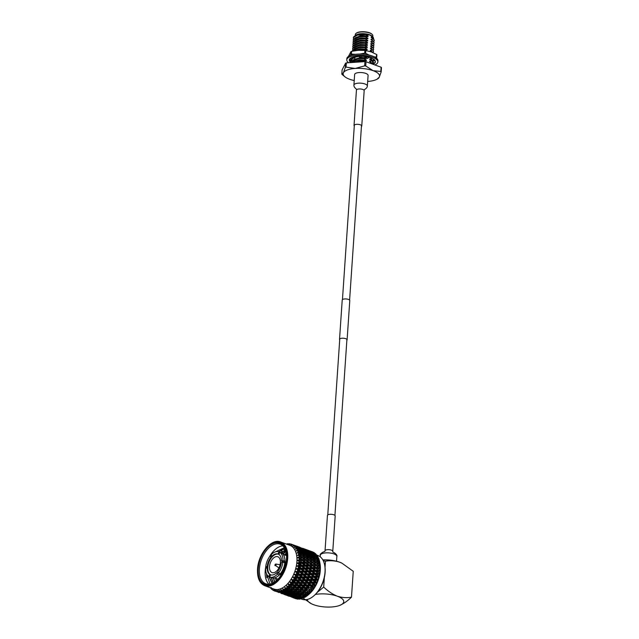 <?xml version="1.0" encoding="UTF-8"?>
<svg xmlns="http://www.w3.org/2000/svg" width="639" height="639" viewBox="0 0 639 639"><rect width="100%" height="100%" fill="white"/><g stroke="black" fill="none" stroke-linecap="round" stroke-linejoin="round"><path stroke-width="0.96" d="M346.865 340.267A3.794 1.35 -176.1 0 0 347.105 339.844A3.794 1.35 -176.1 0 0 344.669 338.398A3.794 1.35 -176.1 0 0 340.435 338.534A3.794 1.35 -176.1 0 0 339.533 339.325A3.794 1.35 -176.1 0 0 339.716 339.78M347.105 339.844L349.781 300.554A3.794 1.35 -176.1 0 0 347.344 299.108A3.794 1.35 -176.1 0 0 343.111 299.252A3.794 1.35 -176.1 0 0 342.216 300.042L339.533 339.325M334.501 515.098A3.874 1.382 3.9 0 1 335.179 515.961L332.767 551.313A3.874 1.382 3.9 0 0 332.088 550.459A3.874 1.382 3.9 0 0 327.799 549.66A3.874 1.382 3.9 0 0 325.035 550.786L327.448 515.433A3.874 1.382 3.9 0 1 330.203 514.299A3.874 1.382 3.9 0 1 334.501 515.098M356.059 33.38L356.474 33.068A8.355 2.979 3.9 0 1 369.494 32.773A8.355 2.979 3.9 0 1 371.882 34.123L372.249 34.482A8.778 3.131 -176.1 0 0 369.741 33.068A8.778 3.131 -176.1 0 0 356.059 33.38A8.778 3.131 -176.1 0 0 355.316 34.53L355.244 35.632M372.761 36.806L372.833 35.72A8.778 3.131 -176.1 0 0 372.249 34.482M373.056 38.675L371.259 37.086L373.28 37.326L372.138 36.191A8.778 3.131 -176.1 0 0 369.622 34.778A8.778 3.131 -176.1 0 0 355.947 35.089L364.398 34.003L357.041 34.945L354.325 36.303M373.168 37.222L369.765 34.945L365.827 34.778L368.048 36.072L360.692 35.752L354.917 37.925M373.28 37.326L373.703 39.115M361.458 56.304L364.054 56.4L366.554 57.901L366.522 58.445L358.687 58.357L354.964 59.1L351.865 61.184L351.69 61.943M351.115 62.622L350.116 61.983L351.698 62.486L351.841 61.456L358.671 58.62L363.903 58.58L366.411 60.082L359.054 59.762L353.399 61.791M358.024 56.272L355.012 56.951M353.327 57.71L351.841 59.762M352.049 60.873L351.993 59.267L353.615 57.798M355.124 57.175L358.639 56.456M352.792 49.962L352.736 48.356L359.565 45.529L364.797 45.489L367.297 46.982L367.265 47.534L359.43 47.446L355.707 48.189L352.608 50.273L352.416 51.16L352.592 50.537L359.414 47.709L364.645 47.669L367.153 49.171L367.113 49.714L359.286 49.626L354.565 50.753M355.755 50.569L364.502 49.85L365.5 50.521M352.944 47.781L352.888 46.176L359.709 43.34L364.949 43.308L367.449 44.802L367.409 45.345L359.581 45.257L355.859 46L352.76 48.093L352.584 48.852M353.095 45.601L353.04 43.995L359.861 41.16L365.093 41.12L367.601 42.621L367.561 43.164L359.733 43.077L356.011 43.819L352.904 45.912L352.728 46.663M353.239 43.412L353.183 41.807L360.013 38.979L365.244 38.939L367.744 40.441L367.713 40.984L359.877 40.896L356.155 41.639L353.055 43.732L352.88 44.482M353.391 41.231L353.335 39.626L360.156 36.798L365.388 36.758L367.896 38.252L367.856 38.803L360.029 38.715L356.306 39.458L353.199 41.543L353.032 42.302M368.048 36.072L368.008 36.615L360.18 36.527L356.45 37.27L353.351 39.362L353.175 40.121M353.543 39.051L353.479 37.445L357.513 35.089A10.536 3.762 -176.1 0 0 354.23 36.375A10.536 3.762 -176.1 0 0 353.479 37.222L353.327 37.933M381.1 67.215L380.812 71.456A20.767 7.404 3.9 0 1 381.179 71.848L381.467 67.606A20.767 7.404 -176.1 0 0 381.1 67.215L366.019 61.735A20.767 7.404 -176.1 0 0 364.949 61.608L364.661 65.849A20.767 7.404 3.9 0 1 365.732 65.977L366.019 61.735M345.627 63.141L345.34 67.383A20.767 7.404 3.9 0 1 346.042 67.127L346.338 62.886A20.767 7.404 -176.1 0 0 345.627 63.141L342.097 69.899L341.809 74.14L343.439 72.726L345.34 67.383M346.042 67.127L355.22 68.453A18.251 6.51 -176.1 0 0 343.439 72.726A18.251 6.51 -176.1 0 0 344.94 76.808L342.177 74.531A20.767 7.404 3.9 0 1 341.809 74.14M365.732 65.977L373.136 70.681A18.251 6.51 -176.1 0 0 355.22 68.453L364.661 65.849M346.338 62.886L364.949 61.608M381.179 71.848L379.278 77.191A18.251 6.51 -176.1 0 0 373.136 70.681L380.812 71.456M367.673 81.457A18.251 6.51 -176.1 0 0 377.369 79.02A18.251 6.51 -176.1 0 0 379.278 77.191L377.649 78.605M374.262 40.457L373.727 39.131L371.227 37.629L371.259 37.086M372.912 40.856L371.115 39.267L373.727 39.131M373.711 39.394L374.262 40.592L373.775 41.527M374.119 42.645L373.583 41.311L371.075 39.81L371.115 39.267M372.761 43.037L370.963 41.447L373.583 41.311M373.559 41.575L374.119 42.773L373.623 43.708M373.967 44.826L373.432 43.492L370.924 41.998L370.963 41.447M372.609 45.217L370.812 43.636L373.432 43.492M373.416 43.756L373.967 44.954L373.472 45.888M373.815 47.006L373.28 45.673L370.78 44.179L370.812 43.636M372.465 47.398L370.668 45.816L373.28 45.673M373.264 45.936L373.815 47.142L373.328 48.077M373.671 49.187L373.136 47.853L370.628 46.359L370.668 45.816M372.313 49.586L370.516 47.997L373.136 47.853M373.112 48.125L373.671 49.323L373.176 50.257M373.519 51.376L372.984 50.042L370.476 48.54L370.516 47.997M372.162 51.767L370.372 50.177L372.984 50.042M372.968 50.305L373.519 51.503L373.032 52.438M373.224 52.725L370.332 50.729L370.372 50.177M372.92 60.258L372.433 61.168M372.777 62.287L372.241 60.953L369.733 59.451L369.773 58.908L371.371 59.044M371.419 62.678L369.622 61.088L372.241 60.953M372.225 61.216L372.777 62.414L372.281 63.349M372.617 63.996L369.59 61.64L369.622 61.088M370.884 63.405L372.09 63.133M372.074 63.397L372.481 63.94M363.751 60.817A10.536 3.762 3.9 0 0 362.337 60.681L363.903 60.873L363.695 61.695M366.554 57.901L360.891 57.462M360.588 57.478L353.431 59.746M371.571 60.497L369.773 58.908M367.153 49.171L359.797 48.852L354.206 50.816M367.297 46.982L359.949 46.663L354.174 48.836M367.449 44.802L360.092 44.482L354.318 46.655M367.601 42.621L360.244 42.302L354.469 44.474M367.744 40.441L360.396 40.121L354.621 42.286M367.896 38.252L360.54 37.933L354.765 40.105M357.513 35.089L365.827 34.778M368.008 36.615L360.652 36.295L356.45 37.27M367.856 38.803L360.5 38.484L356.306 39.458M367.713 40.984L360.356 40.664L356.155 41.639M367.561 43.164L360.204 42.845L356.011 43.819M367.409 45.345L360.061 45.026L355.859 46M367.265 47.534L359.909 47.214L355.707 48.189M367.113 49.714L359.757 49.395L355.564 50.369M357.145 56.304L355.116 56.919M366.522 58.445L359.166 58.125L354.964 59.1M366.411 60.082L366.371 60.625L359.014 60.306L354.821 61.28M366.371 60.625L354.909 61.248A10.536 3.762 3.9 0 0 352.393 62.39M355.076 35.8L355.476 35.441M364.398 34.003L357.337 34.857M344.94 76.808A18.251 6.51 -176.1 0 0 349.581 79.236A18.251 6.51 -176.1 0 0 354.222 80.538M348.622 62.726A15.592 5.567 3.9 0 1 346.761 59.834L346.841 58.66A15.592 5.567 3.9 0 1 356.027 54.251A15.592 5.567 3.9 0 1 372.465 56.064A15.592 5.567 3.9 0 1 377.961 60.777L377.881 61.959A15.592 5.567 3.9 0 1 374.853 64.946M346.761 59.834A15.592 5.567 3.9 0 1 355.947 55.433A15.592 5.567 3.9 0 1 372.385 57.238A15.592 5.567 3.9 0 1 377.881 61.959M373.024 64.18L373.535 62.806M374.973 62.774A13.068 4.665 3.9 0 1 373.04 64.188M374.39 59.842A13.068 4.665 3.9 0 1 375.357 61.783A13.068 4.665 3.9 0 1 375.325 62.015L375.317 61.208M369.134 57.318A13.068 4.665 3.9 0 1 373.408 59.1A13.068 4.665 3.9 0 1 373.519 59.171L374.518 59.81L372.186 60.473L370.748 57.957L371.794 58.253M361.251 56.176A13.068 4.665 3.9 0 1 367.265 56.871A13.068 4.665 3.9 0 1 367.449 56.911L369.214 57.27L367.497 58.429L364.877 56.344M351.793 61.352L350.348 60.857L350.292 61.983A13.068 4.665 3.9 0 1 349.285 60.01A13.068 4.665 3.9 0 1 349.317 59.77A13.068 4.665 3.9 0 1 349.333 59.699L349.629 59.068A13.068 4.665 3.9 0 1 352.369 57.286A13.068 4.665 3.9 0 1 352.504 57.238L353.806 56.847A13.068 4.665 3.9 0 1 359.23 56.176A13.068 4.665 3.9 0 1 359.43 56.168L361.275 56.12L360.811 57.59L361.45 56.184M350.476 60.905A13.068 4.665 3.9 0 1 349.868 60.266M349.317 59.77L349.333 60.457L351.45 60.234L351.57 58.988L350.372 58.309M375.325 62.015A13.068 4.665 3.9 0 1 375.301 62.087L375.165 62.758L373.088 62.934L373.44 59.563L373.416 60.378L375.293 61.192M351.57 58.988L351.003 58.668M349.469 59.028L351.059 59.994M353.734 56.791L354.685 58.277L351.346 57.718M354.685 58.277L355.148 57.103L354.733 56.647M358.056 56.152L360.811 57.59M371.139 57.135L370.748 57.957M373.416 60.378L373.088 62.934M372.481 63.141L373.488 63.908M374.198 56.783L376.379 57.19A14.961 5.336 -176.1 0 1 376.706 57.534L376.89 54.81A14.961 5.336 -176.1 0 0 376.571 54.467L371.235 51.911L365.82 50.561A14.961 5.336 -176.1 0 0 365.348 50.497A14.961 5.336 -176.1 0 0 364.869 50.441L364.685 53.173A14.961 5.336 -176.1 0 1 365.165 53.229A14.961 5.336 -176.1 0 1 365.636 53.293L369.11 55.09M359.725 54.067L364.685 53.173M352.065 58.9A10.536 3.762 -176.1 0 1 352.017 58.78L352.361 57.598M350.372 60.09A13.195 4.705 -176.1 0 0 351.897 61.12M351.61 51.36L351.418 54.083A14.961 5.336 -176.1 0 0 350.795 54.307L350.987 51.583A14.961 5.336 -176.1 0 1 351.61 51.36L358.279 50.297L364.869 50.441M348.463 56.4L350.987 51.583M365.82 50.561L365.636 53.293M376.379 57.19L376.571 54.467M351.418 54.083L355.516 54.307M350.34 55.473L350.795 54.307M367.361 86.025L368.088 75.418A6.741 2.404 -176.1 0 0 365.708 73.381A6.741 2.404 -176.1 0 0 358.607 72.598A6.741 2.404 -176.1 0 0 354.629 74.499L353.91 85.107A6.741 2.404 -176.1 0 1 357.88 83.206A6.741 2.404 -176.1 0 1 364.989 83.989A6.741 2.404 -176.1 0 1 367.361 86.025C367.129 89.029 363.367 89.356 364.174 90.626A3.874 1.382 -176.1 0 0 362.808 89.452A3.874 1.382 -176.1 0 0 358.727 88.997A3.874 1.382 -176.1 0 0 356.442 90.099L354.03 125.452A3.874 1.382 -176.1 0 0 354.286 126.003M361.434 126.49A3.874 1.382 -176.1 0 0 361.77 125.979A3.874 1.382 -176.1 0 0 360.404 124.805A3.874 1.382 -176.1 0 0 356.314 124.357A3.874 1.382 -176.1 0 0 354.03 125.452M300.721 598.783L302.071 599.27A23.268 13.651 -70 0 0 308.533 599.086A23.268 13.651 -70 0 0 313.829 595.852A23.268 13.651 -70 0 0 324.78 565.699A23.268 13.651 -70 0 0 317.95 555.539L316.872 555.139M303.03 597.888L301.943 598.623A24.865 14.585 110 0 1 301.065 598.863L298.453 597.297M301.113 598.36L299.955 599.062A24.865 14.585 110 0 1 299.1 599.142L296.6 597.784M298.381 598.943L298.038 599.134A24.865 14.585 110 0 1 297.223 599.047L294.795 597.912M296.36 598.751L296.208 598.823A24.865 14.585 110 0 1 295.601 598.631A24.865 14.585 110 0 1 295.442 598.567M274.171 542.168A23.268 13.651 110 0 1 280.641 541.984L289.81 545.315A23.268 13.651 110 0 1 296.161 566.777A23.268 13.651 110 0 1 280.393 588.87A23.268 13.651 110 0 1 273.931 589.054L264.754 585.723A23.268 13.651 110 0 0 271.216 585.54A23.268 13.651 110 0 0 287.71 558.406A23.268 13.651 110 0 0 280.641 541.984C271.631 537.934 258.132 553.901 257.533 569.173C257.166 577.928 259.578 583.447 264.754 585.723M270.992 588.199L270.624 588.136A24.865 14.585 110 0 1 270.305 587.736M270.624 588.136L271.319 587.632M270.8 587.529L271.295 588.87A24.865 14.585 110 0 0 272.006 589.509L271.918 588.543L272.765 590.077A24.865 14.585 110 0 0 273.564 590.54L273.732 589.613L274.395 590.923A24.865 14.585 110 0 0 274.602 591.003L275.265 591.211A24.865 14.585 110 0 1 274.602 591.003M275.265 591.211L275.089 590.069L276.168 591.41L278.356 592.097L277.094 591.514A24.865 14.585 110 0 1 276.168 591.41M277.094 591.514L276.863 590.292L278.045 591.522L280.265 592.113L279.019 591.434A24.865 14.585 110 0 1 278.045 591.522M279.019 591.434L278.724 590.164L280.01 591.251L282.238 591.754L281.008 590.979A24.865 14.585 110 0 1 280.01 591.251M281.008 590.979L280.641 589.669L282.015 590.612L284.251 591.027L283.029 590.156A24.865 14.585 110 0 1 282.015 590.612M282.047 562.392A11.047 6.478 -70 0 0 282.071 562.08A11.047 6.478 -70 0 0 282.103 561.306L281.456 561.074A11.047 6.478 -70 0 0 278.9 554.476L279.794 552.296A13.403 7.86 110 0 1 282.989 560.515L281.456 561.074M269.498 566.641A8.427 4.944 -70 0 0 272.062 572.592A8.427 4.944 -70 0 0 280.385 562.695A8.427 4.944 -70 0 0 277.821 556.745A8.427 4.944 -70 0 0 269.498 566.641M286.52 558.606A21.918 12.86 110 0 1 275.968 581.115A21.918 12.86 110 0 1 258.228 568.87A21.918 12.86 110 0 1 271.607 544.324A21.918 12.86 110 0 1 286.288 552.711A21.918 12.86 110 0 1 286.52 558.606M284.459 554.764L286.336 553.054A21.071 12.365 -70 0 0 280.209 544.164A21.071 12.365 -70 0 0 259.418 568.91A21.071 12.365 -70 0 0 265.824 583.782A21.071 12.365 -70 0 0 276.224 580.899M265.768 566.801A21.071 12.365 -70 0 0 265.193 571.002A21.071 12.365 -70 0 0 268.939 584.206M266.423 573.502L270.057 584.062M282.869 545.834A21.071 12.365 -70 0 0 269.514 556.705M284.371 547.679L275.305 551.888M266.806 577.616L266.519 573.734M298.717 551.122L300.649 552.887M282.494 553.606L285.833 550.946M286.008 551.561L282.694 553.797L285.905 551.185M267.174 567.815L267.278 567.352M271.807 556.345L271.216 554.644A13.403 7.86 110 0 1 278.876 551.84A13.403 7.86 110 0 1 278.908 551.848L278.013 554.037A11.047 6.478 -70 0 0 271.847 556.273L272.494 556.505A11.047 6.478 -70 0 0 271.495 557.631A11.047 6.478 -70 0 0 267.885 566.466L265.72 566.785A13.403 7.86 110 0 1 270.217 555.77L270.856 557.4A11.047 6.478 -70 0 0 267.246 566.226M286.568 555.531L283.093 554.269L286.568 555.531M286.568 555.65L283.213 554.428M282.989 560.515L284.914 561.218A13.403 7.86 -70 0 0 284.73 558.39L284.842 559.053A12.564 7.372 110 0 1 285.01 561.649L286.096 562.04M285.21 591.682L282.47 591.155L283.98 592.129L286.711 592.696L285.21 591.682L285.897 590.7L284.251 591.027M292.135 594.198L289.403 593.671L290.905 594.645L293.636 595.213L292.135 594.198L292.822 593.216L291.184 593.543L289.691 592.473L286.951 592.002L288.453 593.032L291.184 593.543M299.068 596.714L296.336 596.187L297.838 597.161L300.57 597.729L299.068 596.714L299.755 595.732L298.117 596.059L296.616 594.997L293.876 594.518L295.378 595.548L298.117 596.059M293.045 597.665L290.473 596.586M296.208 598.823L293.093 597.673M293.117 597.721L295.601 598.631M272.518 589.637L272.006 589.509M286.104 595.149L283.628 594.198M287.782 595.78L289.299 596.339M272.685 588.878L272.07 589.222M274.89 590.947L273.564 590.54M279.195 592.633L276.607 591.546M280.848 593.264L282.366 593.823M283.604 594.19L287.838 595.724L283.54 594.07M287.989 595.596L292.223 597.138L287.869 595.396M292.39 596.914L296.624 598.447L292.231 596.642M295.921 596.786L295.09 597.665M296.624 598.447L297.183 598.328M292.223 597.138L292.662 597.042M274.219 589.781L273.628 590.196M274.738 591.051L275.433 591.307M281.056 593.08L285.29 594.613L280.944 592.88M285.465 594.39L289.699 595.931L285.298 594.126M289.89 595.612L294.124 597.153L289.667 595.268M294.339 596.738L298.565 598.272L294.06 596.331M297.814 596.435L297.055 597.377M298.565 598.272L299.34 598.104M293.397 595.396L292.606 596.315M294.124 597.153L294.795 597.002M288.988 594.27L288.165 595.149M289.699 595.931L290.258 595.812M285.29 594.613L285.729 594.526M275.888 590.332L275.321 590.811M278.532 591.874L282.765 593.415L278.364 591.602M282.957 593.096L287.191 594.629L282.742 592.752M287.406 594.222L291.64 595.756L287.127 593.815M291.863 595.252L296.097 596.786L291.52 594.781M304.971 597.066L303.964 597.808L300.338 596.443M300.809 597.034L303.078 598.216A24.865 14.585 110 0 0 303.964 597.808M300.57 597.729L302.247 597.385L301.52 598.352L298.796 597.769M296.336 596.187L295.929 595.66M293.636 595.213L295.322 594.869L294.595 595.836M296.097 596.786L296.967 596.602M290.889 593.919L290.13 594.861M291.64 595.756L292.414 595.588M286.472 592.88L285.673 593.791M287.191 594.629L287.862 594.486M282.063 591.754L281.232 592.633M282.765 593.415L283.333 593.296M277.669 590.532L277.134 591.051M278.356 592.097L278.796 592.01M280.473 591.706L284.706 593.24L280.194 591.291M284.938 592.736L289.163 594.27L284.595 592.265M298.357 595.276L299.859 596.363L302.59 596.81L297.814 594.629M306.904 595.899L305.985 596.642L302.83 595.947L301.696 594.685L301.089 595.692M302.83 595.947L305.099 597.201A24.865 14.585 110 0 0 305.985 596.642M302.59 596.81L304.188 596.514L303.549 597.505M295.665 594.294L294.164 593.176L291.424 592.76L292.926 593.847L297.263 593.998L296.616 594.997M293.876 594.518L293.405 593.927M289.403 593.671L288.996 593.136M286.711 592.696L288.389 592.353L287.662 593.319M289.163 594.27L290.034 594.086M283.956 591.402L283.197 592.345M284.706 593.24L285.481 593.072M279.539 590.364L279.043 590.931M280.265 592.113L280.936 591.97M295.905 593.431L297.407 594.566L300.138 594.965L298.637 593.799L295.905 593.431L294.763 592.169L294.164 593.176M300.378 594.014L301.88 595.205L304.603 595.548L303.102 594.326L300.378 594.014L299.196 592.784L298.637 593.799M320.027 563.718L319.891 562.879L320.027 563.718L319.324 562.831L317.319 562.863L320.091 564.429L320.291 566.274L319.588 565.507L317.495 565.587L320.219 567.184L320.307 568.974L319.596 568.327L317.423 568.446L320.091 570.068L320.171 570.899L320.075 571.785L319.348 571.258L317.104 571.394L319.708 573.039L319.78 573.758L319.388 574.717L318.845 574.245L316.529 574.389L319.085 576.035L318.629 577.712L318.11 577.241L315.722 577.384L317.543 579.062L318.222 579.022L317.982 580.38L314.684 580.332L316.441 581.985L317.136 581.953L316.856 583.151L313.429 583.183L315.131 584.797L315.842 584.773L315.53 585.803L315.035 586.29L311.992 585.891L313.637 587.449L314.524 587.545L313.469 588.862L310.394 588.415L311.992 589.909L312.934 589.893L311.752 591.219L308.645 590.716L310.203 592.137L311.217 592.026L309.907 593.319L306.784 592.76L308.31 594.094L309.396 593.895L307.982 595.141L304.835 594.51L303.621 593.311L303.102 594.326M304.835 594.51L307.111 595.844A24.865 14.585 110 0 0 307.982 595.141M304.603 595.548L306.129 595.3L305.57 596.315M300.138 594.965L301.696 594.685M291.424 592.76L290.881 592.113M288.732 591.778L287.231 590.66L284.499 590.244L285.992 591.331L290.33 591.482L289.691 592.473M286.951 592.002L286.48 591.41M282.47 591.155L282.071 590.62M281.456 589.837L281 590.436M282.238 591.754L283.101 591.57M288.972 590.915L290.473 592.049L293.205 592.449L291.711 591.283L288.972 590.915L287.838 589.653L287.231 590.66M293.445 591.498L294.946 592.688L297.678 593.032L296.169 591.81L293.445 591.498L292.271 590.268L291.711 591.283M297.902 591.994L299.419 593.24L302.143 593.535L300.626 592.265L297.902 591.994L296.688 590.795L296.169 591.81M302.359 592.417L303.868 593.703L306.584 593.951L305.059 592.633L302.359 592.417L301.097 591.251L300.626 592.265M306.784 592.76L305.49 591.634L305.059 592.633M306.584 593.951L308.03 593.767L307.551 594.781M302.143 593.535L303.621 593.311M297.678 593.032L299.196 592.784M293.205 592.449L294.763 592.169M284.499 590.244L282.582 588.823L286.28 589.933L285.05 588.974A24.865 14.585 110 0 1 284.043 589.605M283.029 590.156L282.997 589.581M286.512 588.982L288.021 590.172L290.753 590.516L289.243 589.294L286.512 588.982L285.337 587.744L284.986 588.375L284.874 587.393L286.048 588.263L288.277 588.503L287.039 587.465A24.865 14.585 110 0 1 286.048 588.263M290.977 589.477L292.486 590.724L295.21 591.019L293.692 589.749L290.977 589.477L289.755 588.279L289.243 589.294M295.426 589.901L296.943 591.187L299.659 591.434L298.133 590.116L295.426 589.901L294.164 588.735L293.692 589.749M299.851 590.244L301.384 591.578L304.092 591.786L302.551 590.42L299.851 590.244L298.557 589.11L298.133 590.116M304.26 590.516L305.801 591.898L308.493 592.049L306.944 590.644L304.26 590.516L302.934 589.43L305.522 591.666M308.645 590.716L310.203 592.137M306.073 588.335L307.647 589.797L310.298 589.877L308.717 588.391L306.073 588.335L304.667 587.337L307.271 589.669L306.944 590.644M308.493 592.049L309.859 591.946L310.658 592.633M301.712 588.199L303.277 589.621L305.953 589.741L304.38 588.295L301.712 588.199L300.346 587.153L302.934 589.43L302.551 590.42M304.092 591.786L305.49 591.634M299.659 591.434L301.097 591.251M295.21 591.019L296.688 590.795M290.753 590.516L292.271 590.268M285.05 588.974L284.986 588.375M286.28 589.933L287.838 589.653M288.493 587.385L290.01 588.671L292.726 588.918L291.2 587.6L288.493 587.385L287.231 586.219L286.943 586.842L286.767 585.827L288.013 586.586L290.226 586.746L288.972 585.636A24.865 14.585 110 0 1 288.013 586.586M292.926 587.728L294.451 589.062L297.151 589.262L295.617 587.904L292.926 587.728L291.632 586.602L291.2 587.6M297.335 588L298.876 589.382L301.568 589.533L300.01 588.128L297.335 588L296.001 586.906L298.605 589.15M310.394 588.415L311.992 589.909M307.75 585.923L309.364 587.449L311.984 587.457L310.346 585.907L307.75 585.923L306.281 585.012L308.949 587.457L308.717 588.391M310.298 589.877L311.592 589.853L312.415 590.588M305.953 589.741L307.647 589.797M303.461 585.899L305.059 587.393L307.694 587.433L306.089 585.915L303.461 585.899L302.023 584.941L304.667 587.337L304.38 588.295M301.568 589.533L303.277 589.621M299.14 585.819L300.713 587.281L303.373 587.361L301.784 585.875L299.14 585.819L297.734 584.821L300.346 587.153L300.01 588.128M294.787 585.683L296.344 587.105L299.02 587.225L297.447 585.779L294.787 585.683L293.413 584.637L296.001 586.906L295.617 587.904M297.151 589.262L298.557 589.11M292.726 588.918L294.164 588.735M287.039 587.465L286.943 586.842M288.277 588.503L289.755 588.279M290.402 585.484L291.943 586.866L294.635 587.017L293.085 585.612L290.402 585.484L289.068 584.389L291.672 586.642M311.992 585.891L310.49 585.036L313.637 587.449M309.276 583.295L310.945 584.885L313.509 584.837L311.824 583.231L309.276 583.295L307.742 582.496L310.49 585.036L310.346 585.907M311.984 587.457L314.045 588.295M308.07 587.441L309.364 587.449M305.067 583.375L306.712 584.933L309.3 584.909L307.647 583.335L305.067 583.375L303.565 582.512L306.281 585.012L306.089 585.915M303.373 587.361L305.059 587.393M300.817 583.399L302.439 584.933L305.051 584.941L303.421 583.391L300.817 583.399L299.348 582.496L302.023 584.941L301.784 585.875M299.02 587.225L300.713 587.281M296.536 583.383L298.133 584.877L300.761 584.917L299.156 583.399L296.536 583.383L295.09 582.425L297.734 584.821L297.447 585.779M294.635 587.017L296.344 587.105M292.207 583.303L293.788 584.765L296.448 584.845L294.851 583.359L292.207 583.303L290.801 582.297L293.413 584.637L293.085 585.612M288.972 585.636L288.261 584.342L289.068 584.389L288.828 585.005M290.226 586.746L291.632 586.602M290.801 583.527A24.865 14.585 110 0 1 289.898 584.613L292.087 584.701L290.01 582.273L290.801 582.297L290.625 582.896M313.429 583.183L311.872 582.433L314.668 585.012L315.131 584.797M310.618 580.516L312.343 582.145L314.851 582.049L313.11 580.404L310.618 580.516L309.036 579.821L311.872 582.433L311.824 583.231M313.509 584.837L315.53 585.803M309.3 584.909L310.945 584.885M306.504 580.659L308.206 582.281L310.738 582.201L309.028 580.571L306.504 580.659L304.939 579.916L307.742 582.496L307.647 583.335M305.051 584.941L306.712 584.933M302.343 580.779L304.012 582.369L306.576 582.321L304.891 580.715L302.343 580.779L300.809 579.98L303.565 582.512L303.421 583.391M301.129 584.917L302.439 584.933M298.141 580.859L299.779 582.417L302.367 582.393L300.713 580.819L298.141 580.859L296.632 579.996L299.348 582.496L299.156 583.399M296.448 584.845L298.133 584.877M293.884 580.883L295.506 582.417L298.125 582.425L296.488 580.875L293.884 580.883L292.414 579.98L295.09 582.425L294.851 583.359M292.087 584.701L293.788 584.765M288.692 584.413L288.596 583.974L289.898 584.613M288.596 583.974L289.275 584.517M292.518 581.163A24.865 14.585 110 0 1 291.68 582.369L293.836 582.401L291.632 579.972L292.414 579.98L292.295 580.539M314.684 580.332L313.07 579.693L315.962 582.337L316.441 581.985M311.768 577.608L313.549 579.277L315.993 579.142L314.188 577.472L310.131 577.033L313.07 579.693L313.11 580.404M314.851 582.049L316.856 583.151M310.738 582.201L312.343 582.145M307.75 577.816L309.508 579.469L311.984 579.349L310.211 577.688L307.75 577.816L306.137 577.177L309.036 579.821L309.028 580.571M306.576 582.321L308.206 582.281M303.685 577.991L305.41 579.629L307.926 579.533L306.177 577.888L303.685 577.991L302.103 577.305L304.939 579.916L304.891 580.715M302.367 582.393L304.012 582.369M299.579 578.151L301.273 579.757L303.805 579.685L302.095 578.055L299.579 578.151L298.014 577.4L300.809 579.98L300.713 580.819M298.125 582.425L299.779 582.417M295.41 578.263L297.079 579.853L299.651 579.805L297.958 578.199L295.41 578.263L293.876 577.456L296.632 579.996L296.488 580.875M294.196 582.401L295.506 582.417M290.449 582.305L290.322 581.865L291.68 582.369M290.322 581.865L291.041 582.337M294.084 578.591A24.865 14.585 110 0 1 293.325 579.9L295.442 579.877L293.812 577.976M311.984 579.349L313.549 579.277M308.789 574.868L310.618 576.546L313.022 576.41L311.177 574.725L307.135 574.349L310.211 577.688M307.926 579.533L309.508 579.469M304.835 575.092L306.624 576.753L309.068 576.626L307.255 574.956L303.206 574.517L306.137 577.177L306.177 577.888M303.805 579.685L305.41 579.629M300.825 575.3L302.582 576.945L305.051 576.833L303.277 575.172L300.825 575.3L299.212 574.661L302.103 577.305L302.095 578.055M299.651 579.805L301.273 579.757M296.76 575.475L298.485 577.113L300.993 577.017L299.244 575.372L296.76 575.475L295.17 574.788L298.014 577.4L297.958 578.199M295.442 579.877L297.079 579.853M292.079 579.956L291.919 579.525L293.325 579.9M291.919 579.525L292.678 579.932M315.722 577.384L314.068 576.865L317.064 579.549L317.543 579.062M312.695 574.637L314.548 576.314L316.92 576.17L315.043 574.485L311.025 574.173L314.188 577.472M315.993 579.142L317.982 580.38M295.474 575.835A24.865 14.585 110 0 1 294.803 577.233L296.879 577.169L295.162 575.252M309.068 576.626L310.131 577.033L310.618 576.546M305.762 572.113L307.615 573.798L309.995 573.654L308.11 571.969L304.092 571.657L307.255 574.956M305.051 576.833L306.624 576.753M301.864 572.352L303.685 574.03L306.089 573.886L304.252 572.209L300.21 571.833L303.277 575.172M300.993 577.017L302.582 576.945M297.902 572.576L299.691 574.237L302.135 574.11L300.33 572.44L296.272 572.001L299.212 574.661L299.244 575.372M296.879 577.169L298.485 577.113M293.557 577.408L293.365 576.985L294.803 577.233M293.365 576.985L294.164 577.329M316.529 574.389L314.843 573.99L317.95 576.69L318.422 576.074M313.382 571.633L315.315 573.319L317.615 573.167L315.666 571.49L311.688 571.298L315.043 574.485M316.92 576.17L318.909 577.536M313.022 576.41L314.068 576.865L314.548 576.314M309.603 571.873L311.497 573.558L313.837 573.415L311.92 571.729L307.918 571.474L311.177 574.725M296.672 572.959A24.865 14.585 110 0 1 296.105 574.413L298.125 574.317L296.312 572.408M306.089 573.886L307.135 574.349L307.615 573.798M302.67 569.357L304.563 571.042L306.904 570.891L304.987 569.213L300.985 568.958L304.252 572.209M302.135 574.11L303.206 574.517L303.685 574.03M298.828 569.597L300.689 571.282L303.062 571.138L301.185 569.453L297.159 569.141L300.33 572.44M298.125 574.317L299.691 574.237M294.867 574.709L294.643 574.301L296.105 574.413M294.643 574.301L295.466 574.565M317.104 571.394L315.394 571.114L318.613 573.814L319.069 573.079M313.837 568.654L315.842 570.323L318.062 570.188L316.033 568.526L312.12 568.438L315.666 571.49M317.615 573.167L319.604 574.653M313.837 573.415L314.843 573.99L315.315 573.319M310.171 568.878L312.144 570.563L314.412 570.419L312.415 568.742L308.461 568.598L311.92 571.729M309.995 573.654L311.025 574.173L311.497 573.558M306.456 569.117L308.381 570.803L310.69 570.651L308.733 568.966L304.755 568.782L308.11 571.969M297.654 569.996A24.865 14.585 110 0 1 297.191 571.482L299.164 571.37L297.255 569.485M303.062 571.138L304.092 571.657L304.563 571.042M299.523 566.601L301.456 568.287L303.757 568.135L301.808 566.45L297.822 566.258L301.185 569.453M299.164 571.37L300.21 571.833L300.689 571.282M295.977 571.889L295.721 571.506L297.191 571.482M295.721 571.506L296.568 571.697M317.423 568.446L316.033 568.526M316.888 569.221L319.045 570.954L319.476 570.108M318.062 570.188L320.075 571.785M314.412 570.419L315.394 571.114L315.842 570.323M309.947 566.697L312.415 568.742M310.69 570.651L311.688 571.298L312.144 570.563M306.904 566.138L308.909 567.807L311.137 567.672L309.108 566.002L305.186 565.914L308.733 568.966M306.904 570.891L307.918 571.474L308.381 570.803M303.245 566.362L305.21 568.047L307.479 567.895L305.49 566.226L301.536 566.082L304.987 569.213M310.498 565.93L312.543 567.592L314.731 567.464L312.663 565.811L309.108 566.002M314.037 565.739L316.113 567.392L318.262 567.28L316.161 565.643L312.663 565.811M298.405 567.001A24.865 14.585 110 0 1 298.062 568.502L299.971 568.375L297.966 566.529M299.971 568.375L300.985 568.958L301.456 568.287M296.871 568.998L296.592 568.646L298.062 568.502M296.592 568.646L297.159 569.141L297.447 568.758M317.495 565.587L316.161 565.643M318.262 567.28L319.236 568.159L319.62 567.216M314.731 567.464L315.706 568.287L316.113 567.392M311.137 567.672L312.12 568.438L312.543 567.592M307.479 567.895L308.461 568.598L308.909 567.807M303.022 564.181L305.49 566.226M303.757 568.135L304.755 568.782L305.21 568.047M299.971 563.622L301.975 565.291L304.212 565.156L302.175 563.486L298.253 563.398L301.808 566.45M303.573 563.414L305.618 565.076L307.798 564.948L305.738 563.294L302.175 563.486M307.103 563.223L309.18 564.876L311.337 564.764L309.228 563.127L305.738 563.294M310.57 563.071L312.695 564.7L314.803 564.604L312.663 562.991L309.228 563.127M313.981 562.943L316.137 564.556L318.206 564.485L316.025 562.887L312.663 562.991M298.916 564.013A24.865 14.585 110 0 1 298.693 565.499L300.546 565.379L297.59 563.43L298.437 563.59M297.55 566.09L297.239 565.763L298.693 565.499M297.239 565.763L297.822 566.258L298.101 565.803M317.319 562.863L315.602 562.927L315.906 561.865L317.902 561.849L315.642 560.307L313.669 560.307L315.906 561.865M318.206 564.485L319.188 565.475L319.516 564.445M314.803 564.604L315.778 565.539L316.137 564.556M311.337 564.764L312.311 565.643L312.695 564.7M307.798 564.948L308.781 565.771L309.18 564.876M304.212 565.156L305.186 565.914L305.618 565.076M300.546 565.379L301.536 566.082L301.975 565.291M299.18 561.082A24.865 14.585 110 0 1 299.084 562.536L300.873 562.432L297.798 560.627L298.661 560.707M300.17 560.707L302.255 562.36L304.404 562.248L302.295 560.611L298.445 560.603L299.22 559.644L300.945 559.572L299.188 558.246A24.865 14.585 110 0 1 299.22 559.644M303.645 560.555L305.762 562.184L307.87 562.088L305.73 560.475L302.295 560.611M307.047 560.427L309.204 562.032L311.281 561.969L309.092 560.371L305.73 560.475M310.386 560.347L312.591 561.929L314.62 561.881L312.399 560.315L308.669 560.411L308.972 559.349L310.969 559.333L308.709 557.791L306.736 557.791L308.972 559.349M316.88 560.323L319.708 561.849A24.865 14.585 110 0 0 319.468 560.77L315.187 560.483L315.418 559.357L317.343 559.405L315.003 557.943L313.11 557.871L315.418 559.357M317.902 561.849L318.885 562.943L319.157 561.841M313.669 560.307L311.96 560.427L312.231 559.325L314.188 559.341L311.888 557.839L309.955 557.807L312.231 559.325M314.62 561.881L315.602 562.927M311.281 561.969L312.255 562.959L312.591 561.929M307.87 562.088L308.845 563.023L309.204 562.032M304.404 562.248L305.378 563.127L305.762 562.184M300.873 562.432L301.848 563.255L302.255 562.36M297.982 563.199L297.646 562.911L299.084 562.536M297.646 562.911L298.253 563.398L298.517 562.879M300.114 557.911L302.279 559.516L304.348 559.452L302.167 557.855L297.774 557.935L299.1 556.889L300.761 556.849L298.94 555.571A24.865 14.585 110 0 1 299.1 556.889M303.461 557.831L305.658 559.413L307.686 559.365L305.466 557.799L301.744 557.895L302.047 556.833L304.044 556.817L301.776 555.275L299.803 555.275L302.047 556.833M316.201 557.999L319.085 559.468A24.865 14.585 110 0 0 318.733 558.502L315.323 558.143M317.343 559.405L318.35 560.603L318.557 559.452M313.11 557.871L311.425 558.087L311.624 556.936L313.509 557.016L311.137 555.595L309.276 555.483L311.624 556.936M314.188 559.341L315.187 560.483M309.955 557.807L308.254 557.967L308.493 556.841L310.41 556.889L308.078 555.427L306.177 555.355L308.493 556.841M310.969 559.333L311.96 560.427M306.736 557.791L305.027 557.903L305.298 556.809L307.255 556.825L304.963 555.323L303.022 555.291L305.298 556.809M307.686 559.365L308.669 560.411M304.348 559.452L305.322 560.435L305.658 559.413M300.945 559.572L301.92 560.507L302.279 559.516M299.188 558.246L298.637 557.943M298.173 560.371L297.814 560.123L298.685 560.02M312.311 555.674L314.7 557.088L316.545 557.208L314.14 555.826L311.528 555.826M315.291 555.93L318.222 557.344A24.865 14.585 110 0 0 317.775 556.497L314.596 556.082M316.545 557.208L317.591 558.486L317.711 557.304M313.509 557.016L314.532 558.254L314.7 557.088M309.276 555.483L308.397 555.618M310.41 556.889L311.425 558.087M306.177 555.355L304.491 555.571L304.699 554.42L306.576 554.5L304.212 553.078L302.343 552.967L304.699 554.42M307.255 556.825L308.254 557.967M303.022 555.291L301.328 555.451L301.56 554.325L303.485 554.372L301.145 552.911L299.244 552.839L301.56 554.325M304.044 556.817L305.027 557.903M299.803 555.275L298.093 555.387L298.725 554.293L300.322 554.309L298.445 553.078A24.865 14.585 110 0 1 298.725 554.293M298.94 555.571L297.494 555.387L298.261 554.708M300.761 556.849L301.744 557.895M298.125 557.655L297.742 557.448L298.597 557.28M305.378 553.158L307.766 554.572L309.619 554.692L307.207 553.302L304.595 553.302M308.357 553.414L310.786 554.788L312.599 554.956L310.155 553.614L307.663 553.566M311.289 553.749L313.741 555.075L315.522 555.283L313.046 553.989L310.682 553.893M314.156 554.157L317.136 555.507A24.865 14.585 110 0 0 316.593 554.788L313.637 554.293M316.601 556.641L316.648 555.435M315.522 555.283L316.089 556.018M312.599 554.956L313.653 556.273L313.741 555.075M309.619 554.692L310.658 555.97L310.786 554.788M306.576 554.5L307.599 555.738L307.766 554.572M302.343 552.967L301.464 553.102M303.485 554.372L304.491 555.571M299.244 552.839L297.558 553.047L298.109 551.912L299.643 551.984L297.71 550.818A24.865 14.585 110 0 1 298.109 551.912M298.445 553.078L296.983 553.023L297.686 552.336M300.322 554.309L301.328 555.451M298.453 550.642L300.833 552.056L302.686 552.176L300.282 550.786L297.614 550.794M301.432 550.898L303.852 552.272L305.666 552.439L303.229 551.098L300.737 551.05M304.356 551.233L306.808 552.559L308.589 552.767L306.121 551.473L303.749 551.377M307.231 551.641L311.465 553.174L308.964 551.928L306.712 551.776M310.059 552.128L314.284 553.662L311.752 552.463L309.627 552.256M312.822 552.695L315.85 553.973A24.865 14.585 110 0 0 315.219 553.406L312.479 552.807M315.418 555.083L315.37 553.877M314.284 553.662L314.739 554.245M312.567 554.564L312.567 553.358M311.465 553.174L311.976 553.837M309.675 554.125L309.715 552.919M308.589 552.767L309.164 553.502M305.666 552.439L306.728 553.757L306.808 552.559M302.686 552.176L303.733 553.454L303.852 552.272M299.643 551.984L300.673 553.222L300.833 552.056M297.71 550.818L296.24 550.89L297.255 549.78L298.732 549.923L296.744 548.821A24.865 14.585 110 0 1 297.255 549.78M297.423 548.717L299.883 550.043L301.664 550.251L299.188 548.957L296.815 548.861M300.298 549.125L304.531 550.658L302.031 549.412L299.787 549.26M303.126 549.612L307.359 551.145L304.819 549.947L302.694 549.74M305.897 550.179L310.131 551.721L305.554 550.291M308.629 550.834L312.854 552.376L308.373 550.922M311.313 551.577L314.372 552.775A24.865 14.585 110 0 0 313.669 552.36L311.137 551.641M312.854 552.376L313.174 552.775M311.225 552.36L311.201 551.96M310.131 551.721L310.522 552.216M308.493 552.567L308.445 551.361M307.359 551.145L307.814 551.737M305.642 552.048L305.634 550.842M304.531 550.658L305.043 551.321M302.742 551.609L302.79 550.403M301.664 550.251L302.231 550.986M298.732 549.923L299.795 551.241L299.883 550.043M296.744 548.821L295.274 549.021L296.176 547.927L297.606 548.142L295.553 547.12A24.865 14.585 110 0 1 296.176 547.927M296.792 550.938L296.871 550.203M296.192 547.096L300.426 548.629L297.894 547.431L295.761 547.224M298.972 547.663L303.198 549.205L298.621 547.775M301.696 548.318L305.929 549.859L301.44 548.406M304.38 549.061L308.621 550.602L304.212 549.125M307.032 549.891L311.265 551.433L306.944 549.931M309.643 550.818L312.775 552.024M305.929 549.859L306.249 550.259M303.198 549.205L303.589 549.7M301.56 550.051L301.512 548.845M300.426 548.629L300.881 549.213M298.709 549.532L298.709 548.326M295.553 547.12L294.108 547.431L294.891 546.385L296.272 546.68L294.18 545.746A24.865 14.585 110 0 1 294.891 546.385M297.606 548.142L298.117 548.805M295.809 549.093L295.833 548.342M294.763 545.802L299.004 547.343L294.507 545.89M297.454 546.545L301.688 548.078L297.279 546.609M295.785 545.786L300.01 547.407M302.71 548.302L307.016 549.899M303.837 548.709L306.952 549.836M299.004 547.343L299.316 547.743M294.18 545.746L292.75 546.161L293.421 545.187L294.755 545.562L292.622 544.716A24.865 14.585 110 0 1 293.421 545.187M296.272 546.68L296.656 547.184M294.627 547.535L294.595 546.784M293.165 544.859L297.407 546.401L293.077 544.891M296.911 546.193L300.01 547.319M292.622 544.716L291.232 545.227L291.783 544.332L293.141 544.867M293.253 546.297L293.165 545.554M290.058 544.835L289.85 544.14L289.259 544.572L290.913 544.045A24.865 14.585 110 0 1 291.576 544.252A24.865 14.585 110 0 1 291.783 544.332L293.085 544.803M291.727 545.386L291.576 544.668M288.277 544.644L288.013 543.989L287.47 544.412L289.084 543.749A24.865 14.585 110 0 1 290.01 543.845L291.28 544.412M286.568 544.116L287.159 543.821A24.865 14.585 110 0 1 288.133 543.741L288.556 543.957M286.544 551.09L285.992 551.505M283.117 549.412L284.491 549.564M281.248 551.09L282.055 551.153M283.221 551.249L285.114 551.425M281.272 552.831L282.933 552.903M318.629 577.712A24.865 14.585 110 0 1 318.222 579.022M319.388 574.717A24.865 14.585 110 0 1 319.085 576.035M319.907 571.721A24.865 14.585 110 0 1 319.708 573.039M320.179 568.79A24.865 14.585 110 0 1 320.091 570.068M320.195 565.954A24.865 14.585 110 0 1 320.219 567.184M319.955 563.271A24.865 14.585 110 0 1 320.091 564.429M310.77 551.225L312.575 551.88A24.865 14.585 110 0 1 312.735 551.936M298.038 599.134L294.914 598.112M299.955 599.062L296.815 598.128M301.943 598.623L301.52 598.352M309.907 593.319A24.865 14.585 110 0 1 309.068 594.158M311.752 591.219A24.865 14.585 110 0 1 310.953 592.177M313.469 588.862A24.865 14.585 110 0 1 312.727 589.925M315.035 586.29A24.865 14.585 110 0 1 314.364 587.449M316.433 583.551A24.865 14.585 110 0 1 315.842 584.773M281.807 573.846L280.721 573.455A12.564 7.372 110 0 0 284.898 563.215L285.801 563.542M269.754 577.049L271.615 577.72A13.403 7.86 -70 0 0 271.647 577.736A13.403 7.86 -70 0 0 278.428 575.763L278.931 575.332A12.564 7.372 110 0 0 279.722 574.581L281.072 575.068M274.514 577.88L277.989 579.142L274.514 577.88M268.803 576.578L269.698 574.389A11.047 6.478 -70 0 1 267.142 567.799L265.616 568.359A13.403 7.86 110 0 0 268.803 576.578L269.738 576.913M267.885 566.466A11.047 6.478 -70 0 0 267.781 568.031L267.142 567.799M267.781 568.031A11.047 6.478 -70 0 0 270.337 574.621L269.698 574.389M285.066 548.941L283.157 549.388L278.876 551.84L280.801 552.535A13.403 7.86 -70 0 1 280.833 552.551L278.908 551.848M278.939 554.38A11.047 6.478 -70 0 0 278.708 554.293A11.047 6.478 -70 0 0 278.652 554.269A11.047 6.478 -70 0 0 272.494 556.505M278.652 554.269L278.013 554.037M270.585 574.836A11.047 6.478 -70 0 0 276.751 572.6L277.382 574.229A13.403 7.86 110 0 1 269.722 577.033A13.403 7.86 110 0 1 269.69 577.025L270.585 574.836M278.428 575.763A13.403 7.86 -70 0 0 279.307 574.932L277.382 574.229M279.722 574.581L279.307 574.932M281.527 574.333L276.751 572.6M272.35 556.657L270.217 555.77M267.797 567.488L265.72 566.785M271.495 557.631L270.856 557.4M277.741 571.474A11.047 6.478 -70 0 0 281.352 562.639L282.877 562.088A13.403 7.86 110 0 1 278.38 573.103L277.741 571.474M278.38 573.103L280.305 573.798A13.403 7.86 -70 0 0 284.802 562.783L282.877 562.088M280.721 573.455L280.305 573.798M284.898 563.215L284.802 562.783M284.73 558.39A13.403 7.86 -70 0 0 281.719 552.991L279.794 552.296M285.01 561.649L284.914 561.218M272.062 583.463L268.851 576.594M278.58 551.745L282.869 549.284L285.002 548.805M273.173 582.952L271.168 577.56M280.848 552.591L285.513 550.003M274.538 582.153L273.404 578.015M276.12 580.987L275.625 578.279M284.722 554.86L286.4 553.526M272.182 583.415L269.139 576.697M273.332 582.872L271.455 577.664M281.064 552.751L285.577 550.179M274.722 582.033L273.676 577.999M282.869 553.997L286.064 551.776M276.328 580.803L275.912 578.383M285.01 554.964L286.44 553.813M270.337 574.621A11.047 6.478 -70 0 0 270.856 574.916M277.39 572.832A11.047 6.478 -70 0 0 278.013 572.161M285.968 562.711L282.103 561.306M317.639 580.675A24.865 14.585 110 0 1 317.136 581.953M319.963 563.294L320.075 563.997A23.268 13.651 110 0 1 309.124 594.15L308.813 594.414M315.85 553.973L316.297 555.259M317.136 555.507L317.511 556.769M318.222 557.344L318.526 558.574M319.085 559.468L319.324 560.651M319.708 561.849L319.899 562.951M307.503 595.476L306.824 596.019L306.129 595.3M324.78 565.699L324.884 566.362A22.421 13.155 110 0 1 314.332 595.42L313.829 595.852M341.993 563.183L339.628 562.176A18.251 6.51 3.9 0 1 341.801 563.087L353.247 571.29L351.482 597.177C346.857 598.024 342.137 597.697 337.312 596.195C332.496 594.19 327.959 591.155 323.693 587.081L317.295 592.353M322.823 559.884A18.251 6.51 3.9 0 1 339.628 562.176C334.78 560.675 330.059 560.347 325.459 561.202L325.035 567.456M324.34 577.624L323.693 587.081M303.118 598.192L311.584 603.839A18.251 6.51 3.9 0 1 307.319 599.462M325.459 561.202L323.286 560.754M351.482 597.177C347.56 600.995 343.542 603.775 339.429 605.516A18.251 6.51 3.9 0 1 338.894 605.7A18.251 6.51 3.9 0 1 313.757 604.75A18.251 6.51 3.9 0 1 311.584 603.839M315.378 594.454A18.251 6.51 3.9 0 1 337.312 596.195A18.251 6.51 3.9 0 1 339.429 605.516M316.896 582.744L315.962 582.337L315.954 583.087M315.57 585.484L314.668 585.012L314.572 585.851M314.076 588.064L313.206 587.529L313.014 588.431M312.423 590.436L311.592 589.853L311.305 590.811M310.642 592.585L309.859 591.946L309.476 592.936M308.773 594.454L308.03 593.767M300.33 597.912L299.531 598.823M319.348 560.483L318.35 560.603M319.891 562.879L318.885 562.943M320.195 565.467L319.588 565.507M320.251 568.223L319.596 568.327M320.059 571.082L319.348 571.258M319.612 574.014L318.613 573.814L318.845 574.245M318.933 576.961L317.95 576.69L318.11 577.241M318.022 579.892L317.064 579.549L317.136 580.204M297.774 557.935L301.312 557.879M297.798 560.627L308.262 560.395M297.59 563.43L315.211 562.911M297.135 566.298L320.235 565.459M296.448 569.173L320.323 568.119M295.537 572.025L320.171 570.899M294.419 574.804L319.78 573.758M293.109 577.464L319.149 576.634M291.632 579.972L318.294 579.501M295.09 582.425L317.224 582.305M302.023 584.941L315.962 584.997M308.949 587.457L314.524 587.545M320.187 556.777L320.291 555.283A8.307 2.963 3.9 0 1 326.209 552.863A8.307 2.963 3.9 0 1 335.395 554.564A8.307 2.963 3.9 0 1 336.857 556.409C337.32 555.634 336.561 554.468 334.58 552.911L332.903 552.112M287.119 558.382A22.844 13.403 -70 0 0 273.827 542.447A22.844 13.403 -70 0 0 257.629 569.085A22.844 13.403 -70 0 0 270.92 585.028A22.844 13.403 -70 0 0 287.119 558.382M275.569 564.676L274.954 564.9L275.569 564.676M275.201 564.389A0.895 0.527 110 0 1 275.76 565.515A0.895 0.527 110 0 1 274.954 565.092M334.924 515.409L346.921 339.381M349.605 300.098L361.506 125.428M327.775 514.922L339.772 338.894M342.456 299.611L354.357 124.94M332.927 552.12L332.767 551.313M336.529 561.234L336.857 556.409M325.035 550.786L324.82 551.545C324.285 551.161 319.117 554.141 320.291 555.283M373.783 64.555L368.639 62.694M351.953 62.502L362.728 61.759M357.041 34.945L357.584 34.77M377.369 79.02L378.264 78.485M350.907 61.048L351.825 61.264M358.719 56.496L357.449 56.224M364.174 90.626L361.77 125.979M356.442 90.099C357.417 88.957 353.734 88.126 353.91 85.107M280.074 564.74L275.784 564.029L274.85 564.988L278.916 567.911M291.576 544.252L292.406 544.556M269.722 577.033L271.647 577.736"/></g></svg>
